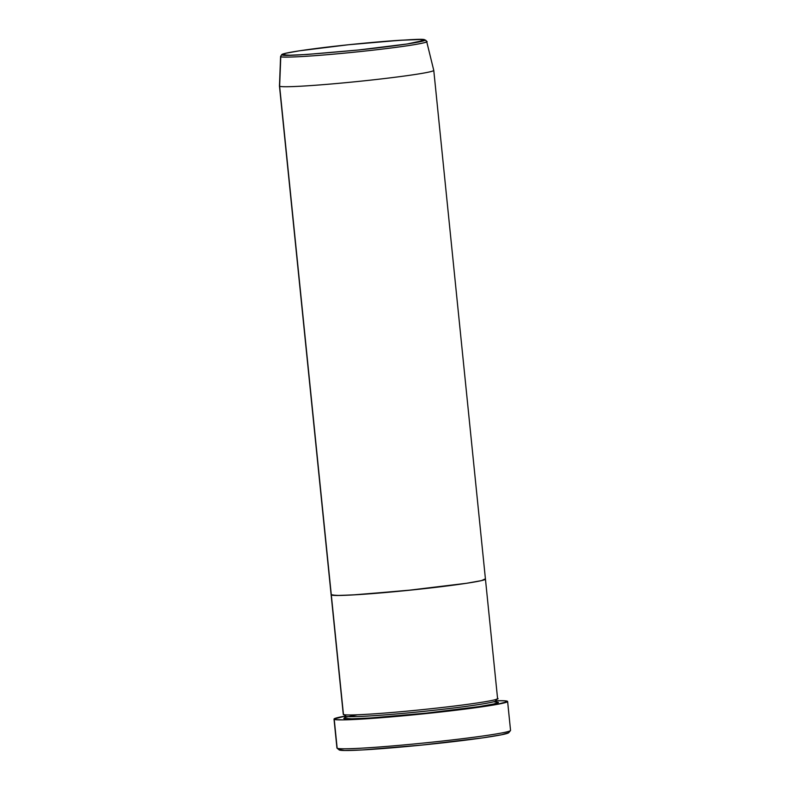 <?xml version="1.0" encoding="UTF-8"?>
<svg xmlns="http://www.w3.org/2000/svg" width="790" height="790" viewBox="0 0 790 790"><rect width="100%" height="100%" fill="white"/><g stroke="black" fill="none" stroke-linecap="round" stroke-linejoin="round"><path stroke-width="1.19" d="M334.012 719.107L336.945 748.021A87.246 3.802 -5.8 0 0 337.162 748.249L339.285 749.977A85.31 3.723 -5.8 0 0 425.277 744.733A85.31 3.723 -5.8 0 0 508.75 732.676L510.488 730.553A87.246 3.802 174.2 0 1 425.119 742.886A87.246 3.802 174.2 0 1 337.162 748.249A87.246 3.802 -5.8 0 0 427.015 742.689A87.246 3.802 -5.8 0 0 510.547 730.385L507.614 701.481A87.246 3.802 174.2 0 1 424.072 713.785A87.246 3.802 174.2 0 1 334.229 719.344L337.162 748.249L334.229 719.344A87.246 3.802 174.2 0 1 334.012 719.107A87.246 3.802 174.2 0 1 345.388 716.046M345.576 717.162L343.848 718.337C342.347 719.493 369.226 719.048 426.264 713.133C483.164 707.139 502.47 702.754 497.779 702.251A1.935 1.935 -62.5 0 1 496.673 702.034A1.935 1.935 117.5 0 0 497.779 702.251L496.564 701.964L497.937 702.567L494.007 703.949L479.096 706.615L426.264 713.133L370.243 717.992L351.797 718.811L343.848 718.337A1.935 1.935 117.5 0 0 345.576 716.204C344.114 717.33 370.322 716.905 425.938 711.138C481.406 705.292 500.228 701.016 495.656 700.523C500.228 701.016 481.406 705.292 425.938 711.138C370.322 716.905 344.114 717.33 345.576 716.204A1.935 1.935 117.5 0 0 344.677 714.762A1.935 1.935 -62.5 0 1 345.576 716.204L345.576 716.204A1.935 1.935 -62.5 0 1 343.848 718.337L345.408 717.221M343.413 714.032L343.453 714.486A77.558 3.387 -5.8 0 0 423.322 709.538A77.558 3.387 -5.8 0 0 497.582 698.597L485.445 579.119A77.558 3.387 174.2 0 1 411.185 590.061A77.558 3.387 174.2 0 1 331.316 594.998L343.453 714.486L331.316 594.998L339.266 595.472L357.722 594.653L413.743 589.794L466.564 583.277L481.475 580.611L485.248 578.912A77.558 3.387 174.2 0 1 485.445 579.119L433.769 70.369A77.558 3.387 174.2 0 1 359.509 81.311A77.558 3.387 174.2 0 1 279.64 86.248A77.558 3.387 -5.8 0 0 359.746 81.281A77.558 3.387 -5.8 0 0 433.759 70.349L426.689 41.584A73.431 3.2 174.2 0 1 356.616 51.943A73.431 3.2 174.2 0 1 280.776 56.643C279.354 57.739 304.802 57.315 358.808 51.715C412.676 46.047 430.955 41.89 426.511 41.416A73.431 3.2 174.2 0 1 426.689 41.584L425.534 40.162C422.808 40.162 431.834 38.641 400.392 40.251C377.492 41.663 340.944 45.247 315.19 48.605C287.866 52.219 282.81 53.779 281.823 54.53L280.588 56.426L279.64 86.248L331.316 594.998A77.558 3.387 174.2 0 1 331.129 594.801A77.558 3.387 -5.8 0 0 331.316 594.998A77.558 3.387 -5.8 0 0 411.185 590.061A77.558 3.387 -5.8 0 0 485.445 579.119M345.408 716.046L334.042 718.989L335.246 719.611L343.166 719.878L370.629 718.505L418.433 714.357L459.612 709.785L496.219 704.542L507.585 701.599L504.534 700.799L495.853 700.76A87.246 3.802 174.2 0 1 507.397 701.244A87.246 3.802 174.2 0 1 507.614 701.481M425.563 40.172A1.935 1.935 117.5 0 0 424.437 39.954C428.763 40.418 410.958 44.457 358.502 49.987C306.184 54.846 280.855 56.446 282.514 54.786A1.935 1.935 117.5 0 0 280.776 56.643A73.431 3.2 174.2 0 1 280.588 56.426L279.453 86.021A77.558 3.387 -5.8 0 0 279.64 86.248L331.158 594.682L336.214 595.482L352.251 594.979L406.169 590.574L466.564 583.277L481.475 580.611L485.248 578.912M508.79 732.626L501.443 734.799L482.295 737.929L421.613 745.098L362.304 749.947L344.667 750.5L339.098 749.621M426.511 41.416A1.935 1.935 -62.5 0 0 424.437 39.954C426.096 38.295 400.767 39.895 348.449 44.754C295.983 50.274 278.189 54.322 282.514 54.786L285.99 53.216L299.736 50.767L348.449 44.754L400.096 40.27L419.925 39.51L424.595 40.241L407.215 43.973L358.502 49.987L306.856 54.461L289.831 55.221L282.514 54.786A1.935 1.935 -62.5 0 0 280.776 56.643L279.64 86.248A77.558 3.387 174.2 0 1 279.453 86.041L343.265 714.279A77.558 3.387 -5.8 0 0 343.453 714.486C341.961 715.631 368.831 715.197 425.879 709.282C482.769 703.288 502.075 698.903 497.384 698.399M337.162 748.249A87.246 3.802 174.2 0 1 337.044 748.169L339.167 749.898A85.31 3.723 -5.8 0 0 339.285 749.977L337.162 748.249M496.476 699.209L495.844 700.72L496.772 702.083L493.493 701.797M357.406 714.792L345.378 717.271M344.756 717.518L345.388 716.007L344.549 714.693"/></g></svg>
